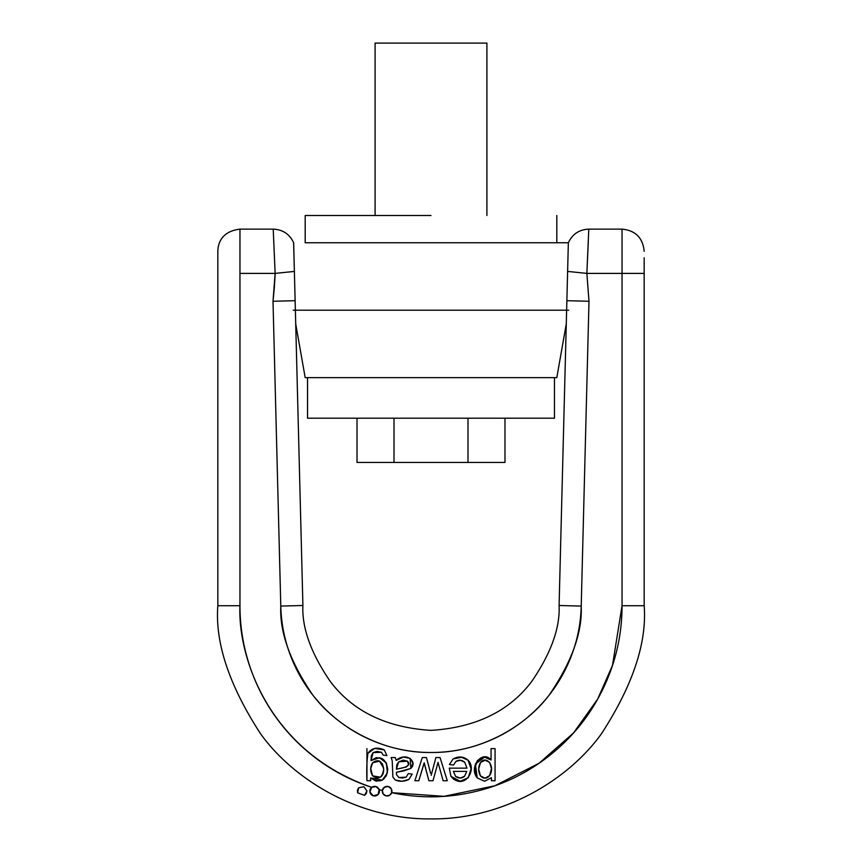 <?xml version="1.0" encoding="UTF-8"?>
<svg xmlns="http://www.w3.org/2000/svg" width="862" height="862" viewBox="0 0 862 862"><rect width="100%" height="100%" fill="white"/><g stroke="black" fill="none" stroke-linecap="round" stroke-linejoin="round"><path stroke-width="1.29" d="M431 215.5L305.191 215.5L305.191 242.761L556.809 242.761L305.191 242.761L305.191 215.5L431 215.5M486.911 215.5L486.911 43.1L375.089 43.1L486.911 43.1L486.911 215.5M566.28 323.918L556.809 377.653L305.191 377.653L556.809 377.653L305.191 377.653L295.72 323.918L305.191 377.653M307.529 377.653L307.529 418.189L554.471 418.189L307.529 418.189L307.529 377.653M554.471 377.653L554.471 418.189L307.529 418.189M293.306 310.201L568.694 310.201M568.392 242.761L305.191 242.761M467.991 418.189L467.991 462.452L504.981 462.452L357.019 462.452L394.009 462.452L394.009 418.189L394.009 462.452L467.991 462.452L467.991 418.189M504.981 418.189L504.981 462.452L504.981 418.189M357.019 418.189L357.019 462.452L357.019 418.189M239.959 273.394L275.14 273.394L273.006 301.269L274.364 287.315L273.006 301.269L280.786 606.072C281.281 625.661 285.451 644.431 293.295 662.382C285.451 644.431 281.281 625.661 280.786 606.072C279.536 632.223 290.16 661.8 312.637 694.815C336.051 726.116 381.349 753.065 431 752.504C480.651 753.065 525.949 726.116 549.363 694.815C571.84 661.8 582.464 632.223 581.214 606.072C580.719 625.661 576.549 644.431 568.704 662.382C576.549 644.431 580.719 625.661 581.214 606.072L588.994 301.269L586.86 273.394L622.041 273.394L622.041 605.727C622.041 634.507 615.845 661.897 603.475 687.876C591.095 713.865 573.736 735.932 551.378 754.067C529.031 772.201 503.871 784.657 475.899 791.413C447.917 798.18 419.848 798.6 391.682 792.674L391.305 788.838L388.223 786.51L384.42 787.211L382.362 790.476A191.041 191.041 0 0 1 379.151 789.603L376.015 786.586L371.737 787.34C352.58 781.091 334.855 772.04 318.563 760.176C302.271 748.313 288.21 734.23 276.379 717.917C264.537 701.614 255.518 683.868 249.29 664.71C243.073 645.541 239.959 625.877 239.959 605.727L239.959 229.13C221.642 231.404 218.043 243.095 217.827 251.262L217.827 605.727C214.983 642.783 229.195 685.419 260.464 733.627C293.177 779.41 358.635 819.74 431 818.9C503.365 819.74 568.823 779.41 601.536 733.627C632.805 685.419 647.017 642.783 644.173 605.727C647.017 642.783 632.805 685.419 601.536 733.627C568.823 779.41 503.365 819.74 431 818.9C358.635 819.74 293.177 779.41 260.464 733.627C229.195 685.419 214.983 642.783 217.827 605.727L239.959 605.727L239.959 273.394L275.14 273.394L274.364 287.315L275.183 273.89M559.093 605.501C560.149 627.805 551.098 653.03 531.929 681.174C509.474 711.161 475.835 727.56 431 730.373C386.165 727.56 352.526 711.161 330.071 681.174C310.902 653.03 301.851 627.805 302.907 605.501L294.384 271.422L295.127 300.698L273.006 301.269L295.127 300.698L302.907 605.501L280.786 606.072L302.907 605.501C301.851 627.805 310.902 653.03 330.071 681.174C352.526 711.161 386.165 727.56 431 730.373C475.835 727.56 509.474 711.161 531.929 681.174C551.098 653.03 560.149 627.805 559.093 605.501L581.214 606.072L559.093 605.501L567.616 271.422L559.093 605.501M644.173 257.749L644.173 273.394L644.173 257.749M581.214 606.072L588.994 301.269L586.86 273.394L567.616 271.422L568.349 242.761C572.422 234.108 579.232 229.561 588.789 229.13L586.86 273.394L644.173 273.394L644.173 605.727L622.041 605.727L644.173 605.727L644.173 273.394L622.041 273.394L622.041 605.727L612.494 665.367L597.668 699.104L573.553 732.905L539.052 763.269L494.82 785.788L443.973 796.326L391.682 792.674A4.806 4.806 0 0 0 387.113 786.381A4.806 4.806 0 0 1 391.682 792.674L389.462 795.378A4.806 4.806 0 0 0 391.682 792.674L389.462 795.378L386.004 795.863A4.806 4.806 0 0 0 389.462 795.378L386.004 795.863L383.137 793.88A4.806 4.806 0 0 0 386.004 795.863L383.137 793.88L382.362 790.476A4.806 4.806 0 0 1 387.113 786.381A4.806 4.806 0 0 0 383.137 793.88L382.362 790.476A191.041 191.041 0 0 1 379.151 789.603L378.084 794.527L373.224 795.777A4.806 4.806 0 0 0 379.377 791.898A4.806 4.806 0 0 0 374.625 786.381L372.61 786.801M293.608 242.761L294.384 271.422L275.14 273.394L273.211 229.13L239.959 229.13M294.836 289.082L295.106 299.954M366.932 748.636L366.932 780.735L370.628 780.735L370.628 777.955L376.08 781.155L382.232 780.196L386.316 775.865L387.749 769.454L386.359 763.021L382.275 758.668L376.306 757.633L371.005 760.586L371.328 755.651L373.095 752.612L381.489 752.278L383.062 755.037L386.941 755.629L383.062 755.037L386.941 755.629L384.28 749.908L374.711 748.41L367.934 753.302L366.986 758.441L366.932 780.735L366.932 748.636M491.06 748.636L491.06 759.972L491.06 748.636L495.068 748.636L491.06 748.636L495.068 748.636L495.068 780.735L495.068 748.636L495.068 780.735L491.426 780.735L495.068 780.735L491.426 780.735L491.426 777.739L491.426 780.735M464.629 776.188L466.741 771.382L464.629 776.188C462.021 778.558 459.026 778.655 455.632 776.479L453.401 771.382L466.741 771.382L464.629 776.188C462.021 778.558 459.026 778.655 455.632 776.479L453.401 771.382L455.632 776.479L460.448 778.03L464.629 776.188L460.448 778.03M438.004 762.374L437.196 765.51L438.004 762.374L443.133 780.735L438.004 762.374M484.67 757.008L475.371 764.077L477.257 777.944C468.141 766.824 482.795 749.487 490.952 759.972L484.218 757.019L477.376 760.543L474.574 769.152L477.257 777.944L484.595 781.263L491.329 777.739M382.254 763.495L383.601 767.967C383.967 772.492 382.879 775.563 380.336 777.179L372.556 775.822L370.671 768.926L372.653 762.762C378.515 758.592 382.189 760.855 383.655 769.55C382.211 777.944 378.504 780.035 372.556 775.822L370.692 768.408M382.254 780.185L387.383 772.858L386.359 763.01L379.474 757.709L371.005 760.586L373.095 752.612L377.05 751.373L381.489 752.278L383.062 755.037M403.222 760.133L407.403 761.146L408.556 764.519L406.088 767.083L396.412 769.184L396.8 764.713L398.675 761.846L403.233 760.133L407.403 761.146L408.556 764.519L406.088 767.083L403.535 767.622M398.675 761.846L407.403 761.146C412.769 766.727 401.563 768.064 396.412 769.184L396.8 764.713L398.675 761.846L396.412 769.184L396.8 764.713M455.923 761.426L453.531 765.025L455.923 761.426C458.961 759.594 461.892 759.875 464.737 762.267L466.967 768.15L449.285 768.15L450.955 776.35C463.594 791.197 477.85 769.96 468.066 760.209L471.061 768.785L468.066 760.209L461.041 757.051L453.089 758.948L449.425 764.529L453.531 765.025L455.923 761.426L460.437 760.262L464.737 762.267L466.967 768.15L449.285 768.15L450.955 776.35L460.189 781.252L468.26 777.729L471.061 768.785M396.412 772.277L403.599 770.93L410.818 768.441L412.876 763.15L410.096 758.355L403.384 757.084L396.154 760.413L395.324 757.547L391.122 757.547L392.221 760.769L392.878 777.039L395.313 780.024L401.972 781.252L408.89 779.463L412.198 774.108L408.286 773.613L406.228 777.104L402.694 778.03L398.923 777.567L396.52 774.776L396.412 772.277L399.86 771.468L396.412 772.277L396.52 774.776L396.412 772.277M430.634 773.354L426.431 757.547L422.283 757.547L414.881 780.735L418.792 780.735L424.147 762.881L428.877 780.735L432.993 780.735L437.196 765.51L432.993 780.735L428.877 780.735L424.233 762.881L418.792 780.735L414.881 780.735L422.283 757.547L426.431 757.547L430.17 771.468M293.295 662.382C301.14 680.344 312.076 696.162 326.105 709.835C340.145 723.52 356.232 734.047 374.377 741.428C392.533 748.809 411.4 752.504 431 752.504C450.6 752.504 469.467 748.809 487.623 741.428C505.768 734.047 521.855 723.52 535.895 709.835C549.924 696.162 560.86 680.344 568.704 662.382M477.376 760.543L474.574 769.152L477.257 777.944L484.595 781.263M435.87 757.547L431.172 775.401L435.87 757.547L440.04 757.547L435.87 757.547L440.04 757.547L447.292 780.735L440.04 757.547L447.292 780.735L443.133 780.735M391.122 757.547L395.324 757.547L391.122 757.547L392.221 760.769L392.878 777.039L395.313 780.024C399.612 781.845 404.138 781.662 408.89 779.463L412.198 774.108L408.286 773.613L406.228 777.104L402.683 778.03M402.694 778.03L398.923 777.567L396.52 774.776L398.923 777.567L406.228 777.104M412.876 763.15L410.096 758.355L403.373 757.084M382.232 780.196L370.714 777.955C380.196 783.72 385.874 780.843 387.749 769.324C385.777 758.054 380.196 755.144 371.005 760.586L373.095 752.612M410.84 768.419L410.096 758.355M399.86 771.468L410.818 768.441C418.199 761.642 405.84 751.545 396.154 760.413L395.324 757.547L396.154 760.413M489.616 762.342L485.069 760.241L489.616 762.342L491.459 768.645L489.627 775.617C486.588 778.936 483.517 779.032 480.425 775.886C478.044 771.285 478.076 766.835 480.49 762.525C486.168 754.918 495.704 766.102 489.627 775.617C486.588 778.936 483.517 779.032 480.425 775.886C478.044 771.285 478.076 766.835 480.49 762.525L478.658 769.066L480.49 762.525C486.168 754.918 495.704 766.102 489.627 775.617L485.058 778.181L480.425 775.886L485.058 778.181M437.196 765.51L432.993 780.735L428.877 780.735M430.634 773.343L430.44 772.524M380.336 777.179L376.241 777.977L372.556 775.822C370.013 771.048 370.046 766.695 372.653 762.762L379.42 761.168L383.601 767.988M386.941 755.629L384.28 749.908C377.114 746.794 371.662 747.925 367.934 753.302L374.711 748.41M384.28 749.908C377.114 746.794 371.662 747.925 367.934 753.302C366.846 760.564 366.512 769.712 366.932 780.735L370.628 780.735L366.932 780.735L366.986 758.441M370.714 777.955L370.628 780.735M480.49 762.525L485.069 760.241M480.425 775.886L478.658 769.066M418.792 780.735L414.881 780.735L422.283 757.547L426.431 757.547M453.531 765.025L449.425 764.529L453.531 765.025M462.161 757.181L453.1 758.948L449.425 764.529M408.286 773.613L412.198 774.108L408.89 779.463C404.138 781.662 399.612 781.845 395.313 780.024M386.359 763.021L387.749 769.454M371.005 760.586L376.306 757.633L382.275 758.668M379.42 761.168L372.653 762.762L370.671 768.926M453.584 779.291L459.78 781.252M460.189 781.252L468.26 777.729M464.737 762.267L466.967 768.15M466.741 771.382L453.401 771.382M453.089 758.948C458.595 755.996 463.584 756.405 468.066 760.209L468.044 760.176M449.285 768.15L450.955 776.35M366.921 790.842L363.796 786.683L358.721 787.803M357.59 792.76A200.921 200.921 0 0 0 364.54 795.346A200.921 200.921 0 0 1 357.59 792.76L357.428 790.195L358.667 787.846L363.796 786.683L366.921 790.917L366.339 793.503L364.54 795.346L366.921 790.917L363.796 786.683L358.667 787.846L357.59 792.76M371.511 787.512L369.841 791.682M370.089 792.824L372.459 795.497M373.763 795.917L378.052 794.548M378.019 794.581L379.334 790.195M378.795 788.784L376.899 786.941M375.423 786.446L374.625 786.381A4.806 4.806 0 0 1 379.151 789.603L378.084 794.527L373.224 795.777L369.895 792.027A4.806 4.806 0 0 0 373.224 795.777L369.895 792.027L371.737 787.34A4.806 4.806 0 0 1 374.625 786.381A4.806 4.806 0 0 0 369.82 791.187M382.319 790.853L382.437 792.318M383.418 794.268L384.624 795.303M386.585 795.96L388.202 795.874M390.055 794.99L391.143 793.827M391.865 791.973L391.757 789.883M390.96 788.299L389.365 786.931M387.695 786.413L385.573 786.618M384.064 787.469L382.728 789.183M217.827 251.262L217.827 605.727L239.959 605.727C237.653 654.7 267.005 751.093 371.737 787.34L369.895 792.027M588.994 301.269L566.873 300.698L588.994 301.269M622.041 273.394L622.041 229.13C635.466 230.445 642.847 237.815 644.173 251.262M275.14 273.394L273.211 229.13L275.14 273.394L294.384 271.422L293.651 242.761C289.578 234.108 282.768 229.561 273.211 229.13M273.006 301.269L280.786 606.072M567.616 271.422L586.86 273.394L588.283 242.125M556.809 242.761L556.809 215.5M375.089 43.1L375.089 215.5M588.789 229.13L622.041 229.13"/></g></svg>
